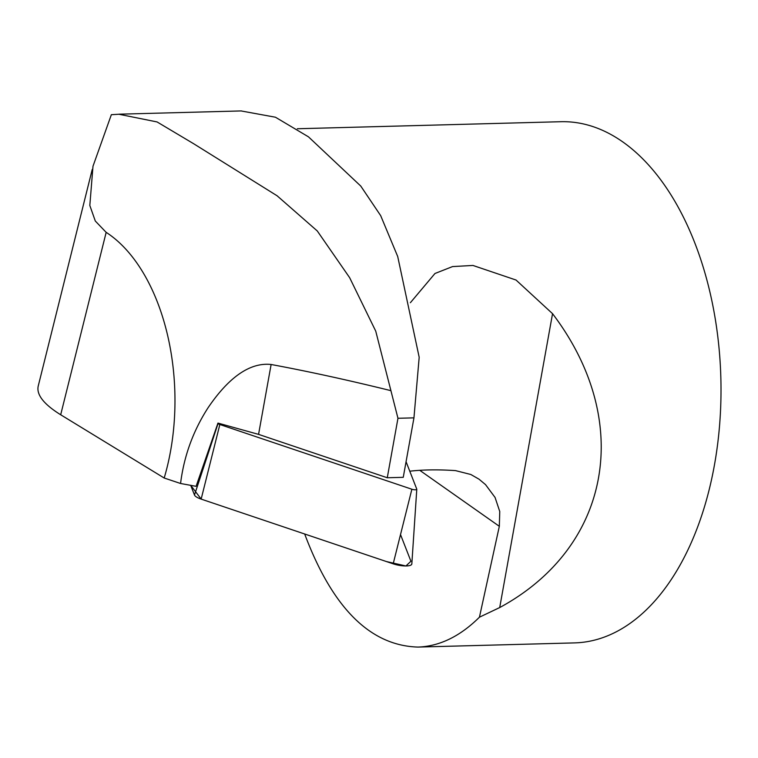 <?xml version="1.0" encoding="UTF-8"?>
<svg xmlns="http://www.w3.org/2000/svg" width="758" height="758" viewBox="0 0 758 758"><rect width="100%" height="100%" fill="white"/><g stroke="black" fill="none" stroke-linecap="round" stroke-linejoin="round"><path stroke-width="1.14" d="M552.544 313.679C633.906 420.974 611.232 547.068 499.712 607.556L552.544 313.679L516.037 280.034L472.954 265.452L452.554 266.579L434.969 273.496L410.381 302.707M409.775 471.211C422.907 469.666 438.143 469.458 455.473 470.604L470.822 474.489L478.99 479.16L485.527 484.618L495.059 497.447L499.759 511.517L499.332 526.308L479.435 617.192L499.712 607.556M479.435 617.192C460.106 636.35 439.612 646.318 417.942 647.076C370.198 645.645 332.449 607.954 304.678 534.002M417.942 647.076L574.602 642.898A260.676 153.22 -91.5 0 0 709.1 489.981A260.676 153.22 -91.5 0 0 560.702 121.716L297.344 128.746M241.461 111.009L275.448 117.225L308.468 136.838L360.78 186.08L380.677 215.642L397.713 256.517L419.183 357.283L413.953 417.857L403.256 477.322L387.272 477.748L258.563 434.372L217.953 423.087L196.095 486.333L180.565 483.49L164.192 478.014L60.687 414.768C43.888 404.327 36.384 394.804 38.194 386.201L92.22 169.498M164.192 478.014A174.852 102.775 88.5 0 0 106.167 232.355L95.3 221.023L89.823 205.475L92.988 166.248L111.35 114.695L118.892 114.24L157.086 121.943L193.669 143.736L277.106 195.782L317.27 230.953L349.637 277.665L375.75 331.17L397.959 418.283L413.953 417.857M258.563 434.372L271.127 364.494C244.701 361.632 222.568 386.409 208.118 407.671C193.157 430.847 183.967 456.117 180.565 483.49M271.127 364.494C308.193 371.382 348.093 380.09 390.806 390.635M387.272 477.748L397.959 418.283M217.953 423.087L218.086 423.428A3.402 0.976 11.1 0 0 219.848 424.508L411.878 489.232A3.402 0.976 11.1 0 0 416.786 489.251A3.402 0.976 11.1 0 0 416.758 489.109L406.07 461.707M416.786 489.251L411.831 563.905A12.933 3.724 -168.9 0 1 393.184 563.829L201.154 499.105A12.933 3.724 -168.9 0 1 194.484 495.021L190.684 485.272L201.192 499.115L386.438 561.555L405.937 565.97L410.921 561.233L400.518 534.57M106.167 232.355L60.687 414.768M419.743 470.311L499.332 526.308M219.848 424.508L201.154 499.105M393.184 563.829L411.878 489.232M194.484 495.021L218.086 423.428M118.883 114.193L241.451 110.924"/></g></svg>
